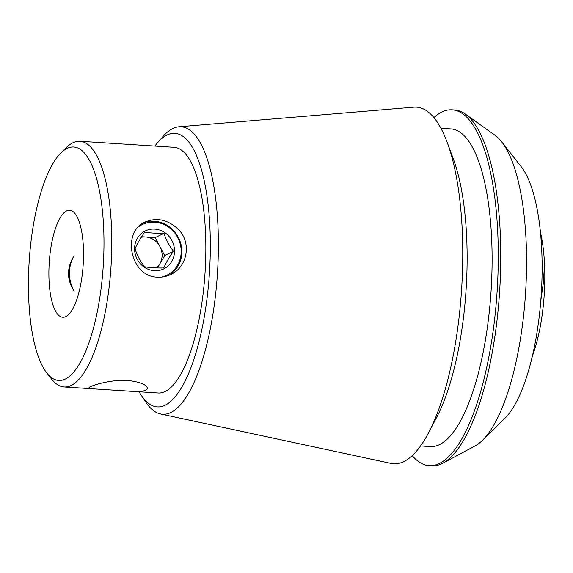 <?xml version="1.0" encoding="UTF-8"?>
<svg xmlns="http://www.w3.org/2000/svg" width="573" height="573" viewBox="0 0 573 573"><rect width="100%" height="100%" fill="white"/><g stroke="black" fill="none" stroke-linecap="round" stroke-linejoin="round"><path stroke-width="0.86" d="M65.838 316.575A53.59 17.004 93.7 0 1 62.779 317.227A53.59 17.004 93.7 0 1 49.235 262.656A53.59 17.004 93.7 0 1 69.634 210.262A53.59 17.004 93.7 0 1 83.414 260.07A53.59 17.004 93.7 0 1 65.838 316.575M74.118 255.694C66.719 267.57 66.633 279.252 73.874 290.733A35.168 32.826 64.1 0 1 74.118 255.694M127.664 380.429C140.156 381.947 146.731 384.569 147.397 388.301C146.831 391.073 140.894 392.025 129.591 391.166L92.762 388.802C90.276 388.644 89.03 388.336 89.016 387.892C88.235 386.474 109.672 379.254 127.664 380.429M130.644 391.223L158.191 392.992A123.102 39.057 -86.3 0 0 205.048 272.641A123.102 39.057 -86.3 0 0 173.941 147.297L79.905 141.266A123.102 39.057 93.7 0 1 111.556 255.687A123.102 39.057 93.7 0 1 71.188 385.464A123.102 39.057 93.7 0 1 64.162 386.961A123.102 39.057 93.7 0 1 51.57 379.047L46.771 372.93A116.942 37.109 93.7 0 1 29.18 261.367A116.942 37.109 93.7 0 1 60.867 152.97A116.942 37.109 93.7 0 1 103.921 236.076A116.942 37.109 93.7 0 1 65.401 379.025A116.942 37.109 93.7 0 1 46.771 372.93M143.494 222.89A29.223 27.275 -115.9 0 1 154.402 221.264A29.223 27.275 -115.9 0 1 180.796 243.675A29.223 27.275 -115.9 0 1 168.949 275.284M157.468 277.196C130.229 276.78 121.462 231.621 145.184 221.995C156.701 217.253 167.61 219.581 177.924 228.978C191.905 242.057 187.693 267.097 170.682 274.517C166.442 276.551 162.037 277.439 157.468 277.196M540.783 300.854L543.648 280.834L542.251 260.493M482.538 440.265L505.028 418.132A133.71 42.423 -86.3 0 0 541.263 294.193A133.71 42.423 -86.3 0 0 521.151 166.643L501.669 141.818A158.678 50.345 93.7 0 1 525.541 293.183A158.678 50.345 93.7 0 1 482.538 440.265A158.678 50.345 93.7 0 1 475.038 445.952L442.886 463.163A178.275 56.569 -86.3 0 0 499.62 291.521A178.275 56.569 -86.3 0 0 465.262 114.048A178.275 56.569 -86.3 0 0 454.568 109.995L452.076 109.837A178.275 56.569 -86.3 0 0 441.898 112.007A178.275 56.569 -86.3 0 0 433.89 117.594M154.882 146.072A137.026 43.476 93.7 0 1 157.453 142.863A137.026 43.476 93.7 0 1 210.162 234.156A137.026 43.476 93.7 0 1 165.124 405.218A137.026 43.476 93.7 0 1 141.273 395.284A137.026 43.476 93.7 0 1 139.132 391.767M60.867 152.97L66.411 147.512A123.102 39.057 93.7 0 1 72.878 142.77A123.102 39.057 93.7 0 1 79.905 141.266M465.262 114.048L494.957 135.221A158.678 50.345 93.7 0 1 501.669 141.818M412.223 455.642A178.275 56.569 -86.3 0 0 429.27 465.656L431.763 465.813A178.275 56.569 -86.3 0 0 442.886 463.163M429.27 465.656A178.275 56.569 -86.3 0 0 497.12 291.363A178.275 56.569 -86.3 0 0 452.076 109.837M420.575 445.937L430.488 446.568A159.151 50.496 -86.3 0 0 491.068 290.977A159.151 50.496 -86.3 0 0 450.851 128.918L440.938 128.288M141.273 395.284L145.771 402.053A144.038 45.704 -86.3 0 0 160.483 413.957L390.965 463.399A178.669 56.691 -86.3 0 0 428.518 432.873L436.619 417.452A159.151 50.496 -86.3 0 0 453.207 158.585L447.141 142.254A178.669 56.691 -86.3 0 0 413.799 107.187L178.891 126.791A144.038 45.704 -86.3 0 0 172.824 128.524A144.038 45.704 -86.3 0 0 162.782 136.718L157.453 142.863M428.518 432.873A178.669 56.691 -86.3 0 0 447.141 142.254M160.483 413.957A144.038 45.704 -86.3 0 0 170.84 412.503A144.038 45.704 -86.3 0 0 218.191 257.277A144.038 45.704 -86.3 0 0 178.891 126.791M540.375 231.75A90.57 28.736 93.7 0 1 532.41 356.012M154.696 229.1A21.101 19.697 -115.9 0 1 173.877 245.753A21.101 19.697 -115.9 0 1 164.408 268.558A21.101 19.697 -115.9 0 1 135.221 254.047A21.101 19.697 -115.9 0 1 154.696 229.1M161.185 277.153A28.134 26.265 64.1 0 0 178.511 239.149A28.134 26.265 64.1 0 0 138.408 226.922M163.778 267.978C165.855 263 169.099 257.42 173.512 251.261C169.221 245.867 166.063 239.886 164.021 233.304C156.479 233.455 150.076 233.039 144.804 232.072C140.435 238.167 137.191 243.74 135.07 248.797C137.069 255.293 140.235 261.281 144.561 266.746C149.832 267.713 156.236 268.121 163.778 267.978M141.252 237.294A17.584 16.416 -115.9 0 1 145.585 236.978A17.584 16.416 -115.9 0 1 159.931 246.569A17.584 16.416 -115.9 0 1 159.81 263.902A17.584 16.416 -115.9 0 1 156.472 267.935M157.453 267.963L164.68 255.544L155.19 237.594L141.624 236.721M155.19 237.594L164.021 233.304M164.68 255.544L173.512 251.261M92.217 388.759L64.162 386.961"/></g></svg>
